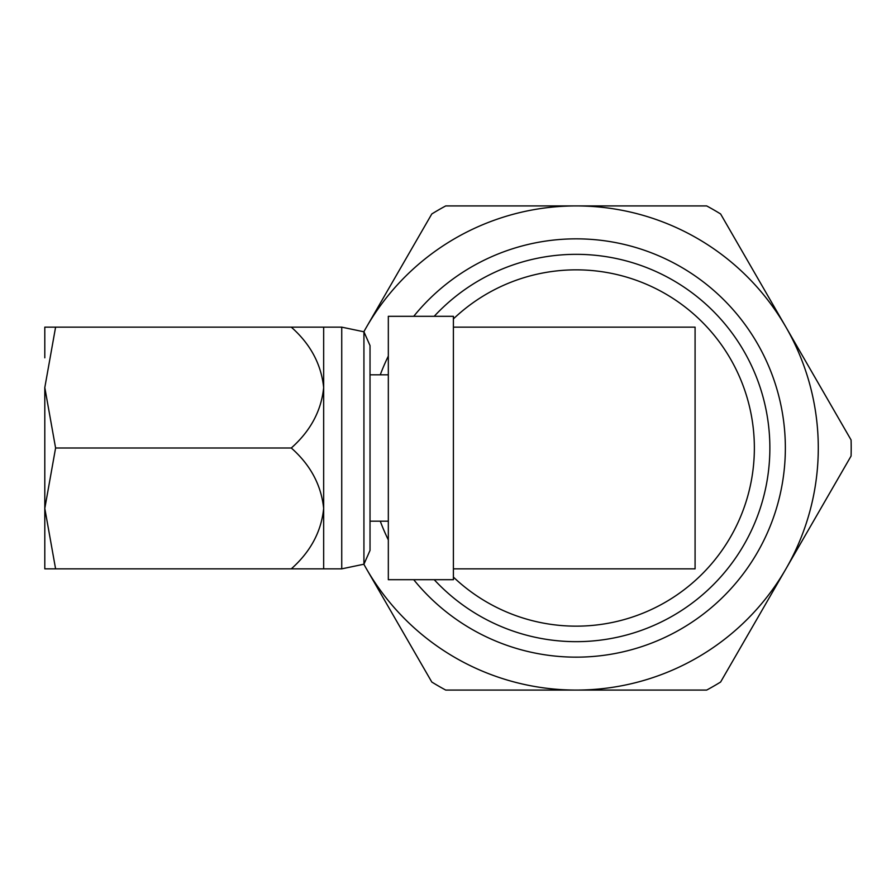 <?xml version="1.0" encoding="UTF-8"?>
<svg xmlns="http://www.w3.org/2000/svg" width="896" height="896" viewBox="0 0 896 896"><rect width="100%" height="100%" fill="white"/><g stroke="black" fill="none" stroke-linecap="round" stroke-linejoin="round"><path stroke-width="1.34" d="M388.326 374.808L370.026 374.808M388.326 521.192L370.026 521.192M453.398 316.31L453.398 327.152L695.083 327.152L695.083 568.848L453.398 568.848L453.398 579.69L388.326 579.69L388.326 316.31L453.398 316.31M453.398 327.152L453.398 568.848M363.933 331.789L363.933 564.211L370.026 550.413L370.026 345.587L363.933 331.789L341.734 327.152L323.669 327.152L323.669 387.576C321.317 410.76 310.52 430.909 291.29 448C310.442 464.912 321.227 485.05 323.669 508.424L323.669 387.576C321.227 364.213 310.442 344.064 291.29 327.152L44.8 327.152L44.8 357.806M363.933 564.211L341.734 568.848L341.734 327.152M44.8 538.194L44.8 387.576L55.597 327.152M323.669 568.848L323.669 508.424C321.317 531.608 310.52 551.746 291.29 568.848L341.734 568.848M291.29 568.848L44.8 568.848L44.8 508.424L55.597 448L291.29 448M55.597 568.848L44.8 508.424M55.597 448L44.8 387.576M323.669 327.152L291.29 327.152M453.398 577.08A178.17 178.17 0 0 0 754.365 448A178.17 178.17 0 0 0 453.398 318.92M434.213 316.31A193.659 193.659 0 0 1 769.866 448A193.659 193.659 0 0 1 434.213 579.69M818.283 448A242.077 242.077 0 0 0 785.848 326.962L851.077 439.958A274.994 274.994 0 0 1 851.077 456.042L720.608 682.035A274.994 274.994 0 0 1 706.675 690.077L445.726 690.077A274.994 274.994 0 0 1 431.794 682.035L366.565 569.038A242.077 242.077 0 0 0 818.283 448M431.794 213.965A274.994 274.994 0 0 1 445.726 205.923L706.675 205.923A274.994 274.994 0 0 1 720.608 213.965L785.848 326.962A242.077 242.077 0 0 0 366.565 326.962L431.794 213.965M366.565 326.962A242.077 242.077 0 0 0 363.854 331.766M363.854 564.234A242.077 242.077 0 0 0 366.565 569.038M413.717 316.31A209.149 209.149 0 0 1 785.355 448A209.149 209.149 0 0 1 413.717 579.69M388.326 539.907A209.149 209.149 0 0 1 380.274 521.192M380.274 374.808A209.149 209.149 0 0 1 388.326 356.093"/></g></svg>
